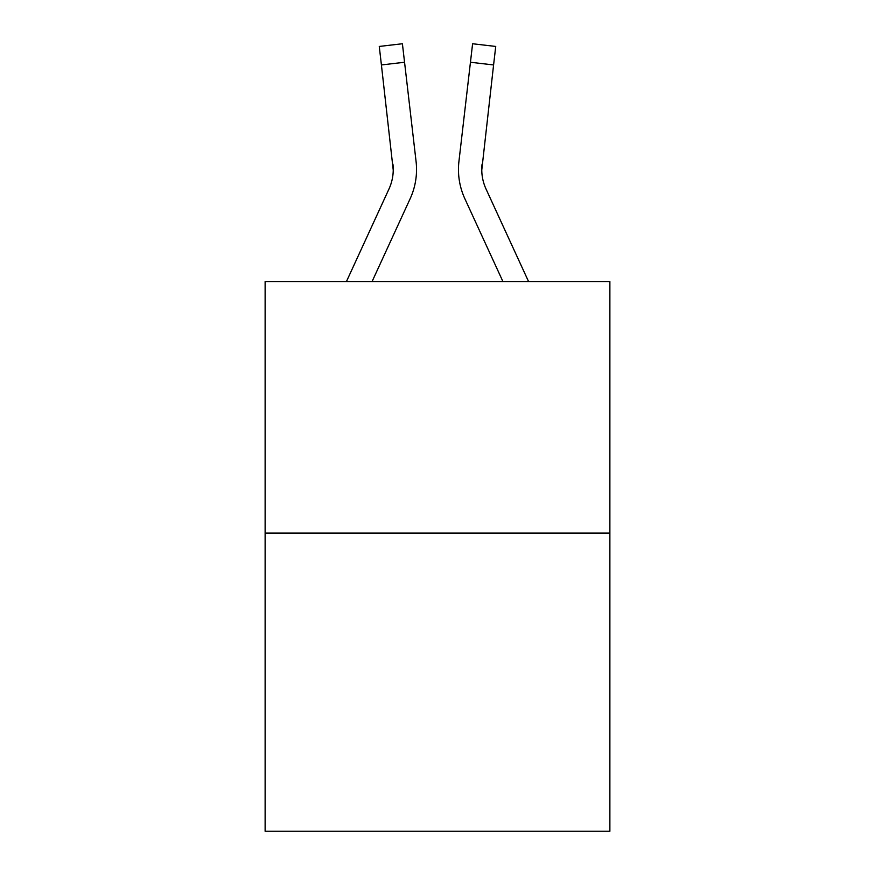 <?xml version="1.0" encoding="UTF-8"?>
<svg xmlns="http://www.w3.org/2000/svg" width="875" height="875" viewBox="0 0 875 875"><rect width="100%" height="100%" fill="white"/><g stroke="black" fill="none" stroke-linecap="round" stroke-linejoin="round"><path stroke-width="1.31" d="M609.875 533.094L609.875 281.531L265.125 281.531L265.125 831.25L609.875 831.25L609.875 533.094L265.125 533.094M372.083 281.531L410.145 198.723A69.88 69.88 0 0 0 416.073 161.481L404.556 62.256L381.413 64.947L379.269 46.441L402.402 43.75L379.269 46.441L402.402 43.75L379.269 46.441L402.402 43.75L379.269 46.441L402.402 43.75L379.269 46.441L402.402 43.75L379.269 46.441L402.402 43.75L379.269 46.441L402.402 43.75L379.269 46.441L402.402 43.75L379.269 46.441L402.402 43.75L379.269 46.441L402.402 43.75L379.269 46.441L402.402 43.75L379.269 46.441L402.402 43.75L379.269 46.441L402.402 43.75L379.269 46.441L402.402 43.75L379.269 46.441L402.402 43.75L379.269 46.441L402.402 43.75L379.269 46.441L402.402 43.75L379.269 46.441L402.402 43.75L379.269 46.441L402.402 43.75L379.269 46.441L402.402 43.75L379.269 46.441L402.402 43.75L379.269 46.441L402.402 43.75L379.269 46.441L402.402 43.75L379.269 46.441L402.402 43.75L379.269 46.441L402.402 43.75L379.269 46.441L402.402 43.75L379.269 46.441L402.402 43.75L379.269 46.441L402.402 43.75L379.269 46.441L402.402 43.75L379.269 46.441L402.402 43.75L379.269 46.441L402.402 43.75L379.269 46.441L402.402 43.75L379.269 46.441L402.402 43.75L379.269 46.441L402.402 43.75L379.269 46.441L402.402 43.75L379.269 46.441L402.402 43.75L379.269 46.441L402.402 43.75L379.269 46.441L402.402 43.75L379.269 46.441L402.402 43.75L379.269 46.441L402.402 43.75L379.269 46.441L402.402 43.75L379.269 46.441L402.402 43.75L379.269 46.441L402.402 43.75L379.269 46.441L402.402 43.75L379.269 46.441L402.402 43.75L379.269 46.441L402.402 43.75L379.269 46.441L402.402 43.75L404.556 62.256M416.413 173.633L416.533 170.209L416.413 173.633M415.745 158.681L416.073 161.481M502.917 281.531L464.855 198.723A69.88 69.88 0 0 1 458.927 161.481L472.598 43.75L495.731 46.441L493.587 64.947L470.444 62.256M528.555 281.531L486.019 188.989A46.583 46.583 0 0 1 481.764 170.089L493.587 64.947M458.467 170.209L458.587 173.655M346.445 281.531L388.981 188.989A46.583 46.583 0 0 0 393.236 170.1L381.413 64.947M388.981 188.989A46.583 46.583 0 0 0 393.236 170.1A46.583 46.583 0 0 1 388.981 188.989A46.583 46.583 0 0 0 393.236 170.1A46.583 46.583 0 0 1 388.981 188.989A46.583 46.583 0 0 0 393.236 170.1A46.583 46.583 0 0 1 388.981 188.989A46.583 46.583 0 0 0 393.236 170.1A46.583 46.583 0 0 1 388.981 188.989A46.583 46.583 0 0 0 393.236 170.1A46.583 46.583 0 0 1 388.981 188.989A46.583 46.583 0 0 0 393.236 170.1A46.583 46.583 0 0 1 388.981 188.989A46.583 46.583 0 0 0 393.236 170.1A46.583 46.583 0 0 1 388.981 188.989A46.583 46.583 0 0 0 393.236 170.1A46.583 46.583 0 0 1 388.981 188.989A46.583 46.583 0 0 0 393.236 170.1A46.583 46.583 0 0 1 388.981 188.989A46.583 46.583 0 0 0 393.236 170.1A46.583 46.583 0 0 1 388.981 188.989A46.583 46.583 0 0 0 393.236 170.1A46.583 46.583 0 0 1 388.981 188.989A46.583 46.583 0 0 0 392.93 164.161L393.236 170.089M486.019 188.989A46.583 46.583 0 0 1 482.07 164.161L481.764 170.1A46.583 46.583 0 0 0 486.019 188.989A46.583 46.583 0 0 1 481.764 170.089A46.583 46.583 0 0 0 486.019 188.989A46.583 46.583 0 0 1 481.764 170.089A46.583 46.583 0 0 0 486.019 188.989A46.583 46.583 0 0 1 481.764 170.089A46.583 46.583 0 0 0 486.019 188.989A46.583 46.583 0 0 1 481.764 170.089A46.583 46.583 0 0 0 486.019 188.989A46.583 46.583 0 0 1 481.764 170.089A46.583 46.583 0 0 0 486.019 188.989A46.583 46.583 0 0 1 481.764 170.089L481.841 172.277M402.402 43.75L379.269 46.441M458.927 161.481L459.255 158.681M472.598 43.75L495.731 46.441"/></g></svg>
